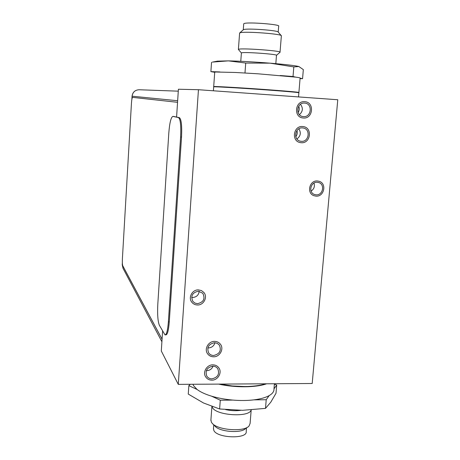 <?xml version="1.0" encoding="UTF-8"?>
<svg xmlns="http://www.w3.org/2000/svg" width="460" height="460" viewBox="0 0 460 460"><rect width="100%" height="100%" fill="white"/><g stroke="black" fill="none" stroke-linecap="round" stroke-linejoin="round"><path stroke-width="0.69" d="M178.279 384.364L198.45 89.712L337.772 99.751L312.196 383.502L178.279 384.364L161.299 350.986L162.598 331.119M176.588 117.047L178.405 89.24L198.45 89.712M198.369 291.203C192.361 292.548 190.526 295.952 192.872 301.421L194.902 303.071L197.489 303.686C203.619 302.231 205.39 298.759 202.791 293.256L198.369 291.203M317.268 182.281C310.661 181.631 308.154 192.475 314.433 194.482L316.164 194.839C322.88 195.471 325.243 184.362 318.763 182.562L317.268 182.281M211.887 378.85C217.816 377.499 219.776 374.118 217.77 368.707C216.591 367.063 214.941 366.212 212.825 366.166C207 367.425 204.993 370.743 206.804 376.119C207.983 377.89 209.679 378.798 211.887 378.85M304.618 103.08L304.566 103.08C296.55 102.241 295.171 116.046 303.197 116.587L303.462 116.61C311.627 117.49 312.852 103.345 304.618 103.08M213.612 355.488C219.708 354.068 221.622 350.595 219.351 345.069L217.264 343.338L214.561 342.711C208.57 344.034 206.609 347.444 208.662 352.935C209.858 354.585 211.508 355.436 213.612 355.488M301.363 141.335C309.166 142.146 310.851 128.823 303.031 127.966L302.502 127.909C294.848 127.075 292.939 140.059 300.529 141.226L301.363 141.335M298.741 106.139C299.604 108.382 299.385 110.532 298.091 112.591M296.964 130.531C297.585 132.785 297.2 134.86 295.791 136.746M197.397 304.98C203.728 305.359 208.029 296.861 203.774 292.359L201.405 290.57L198.461 289.904C192.297 289.512 187.921 297.62 191.803 302.214C193.217 303.979 195.08 304.899 197.397 304.98M199.157 291.266C198.731 295.038 196.558 297.125 192.642 297.516L191.659 297.419M316.049 196.138C324.179 196.903 327.014 183.454 319.154 181.303L317.383 180.975C309.419 180.188 306.372 193.252 313.927 195.695L316.049 196.138M313.984 183.097C314.991 186.484 314.025 189.14 311.086 191.072M212.922 364.855C215.458 364.918 217.442 365.93 218.868 367.897C222.387 372.571 217.879 380.368 211.795 380.15C209.116 380.092 207.063 378.988 205.643 376.838C202.423 372.111 206.977 364.613 212.922 364.855M206.356 370.674L206.724 370.691C209.835 370.449 211.945 368.943 213.055 366.166M214.653 341.389C217.062 341.458 218.983 342.395 220.415 344.218C224.279 348.881 219.782 357.075 213.52 356.805C210.962 356.736 208.966 355.701 207.523 353.7C203.987 348.962 208.541 341.096 214.653 341.389M207.839 347.927L208.386 347.955C211.836 347.656 214.021 345.914 214.941 342.723M302.622 126.523L303.221 126.586C312.679 127.581 310.678 143.692 301.242 142.715L300.202 142.577C291.082 141.128 293.411 125.517 302.622 126.523M296.918 138.972C300.633 136.114 301.271 132.733 298.833 128.834M304.733 101.689C314.669 102.011 313.185 119.054 303.347 118.001L302.985 117.967C293.359 117.277 295.009 100.717 304.635 101.683L304.733 101.689M299.408 114.678C302.916 111.469 303.266 108.014 300.455 104.311M132.831 97.393L177.548 102.31L132.583 97.376M162.07 339.187L122.757 265.771C122.354 264.621 122.239 262.2 122.412 258.503L131.428 103.569C131.692 99.785 132.077 97.721 132.578 97.376M173.627 116.455L179.377 117.633C181.338 119.163 182.056 125.637 181.527 137.051L169.268 321.891C168.584 330.429 167.452 334.759 165.882 334.88L165.301 334.874M180.607 136.999L168.377 321.879C167.693 330.424 166.566 334.753 165.002 334.874L159.384 325.335C157.837 321.425 157.308 314.41 157.797 304.29L168.803 133.072C169.619 122.837 170.97 117.277 172.851 116.397L178.474 117.576C180.429 119.105 181.136 125.58 180.607 136.999L181.527 137.051M240.747 410.326C235.94 411.004 230.908 410.768 225.647 409.624M251.114 409.958C249.596 417.686 215.953 415.57 212.434 407.508L212.037 406.554M210.921 419.865L211.347 422.125L212.129 423.211C217.448 430.203 244.26 432.21 249.055 425.966L250.102 423.43L251.189 409.952M246.98 427.478L245.749 428.369C241.684 433.613 219.414 431.946 214.918 426.069L212.612 423.7M213.492 428.519L213.86 430.485C217.149 438.253 247.56 439.197 246.221 431.526L246.514 427.811M266.604 383.795C255.984 387.642 235.123 387.826 218.609 384.106M192.947 384.267L193.528 385.624L197.098 389.476C200.439 392.012 205.24 394.237 211.514 396.158L220.282 400.223L232.829 400.085C225.107 399.406 218 398.096 211.514 396.158M266.219 399.728L269.169 395.6C265.575 397.607 260.486 399.027 253.903 399.861L266.219 399.728L265.5 408.382L242.575 410.314L219.621 408.98L203.492 402.983L188.261 394.076L188.853 385.652L197.098 389.476M190.273 384.284L188.853 385.652M274.39 384.1L276.702 385.054L273.993 388.849M276.702 385.054L276.006 393.283L270.762 402.212L265.5 408.382M269.169 395.6C272.544 393.651 274.148 391.437 273.982 388.97L274.419 383.743M232.829 400.085C240.379 400.712 247.399 400.637 253.903 399.861M219.621 408.98L220.282 400.223M275.822 63.652L276.483 55.355C278.674 54.337 246.169 51.876 241.966 52.756L241.402 52.929L240.775 61.301M238.493 49.594L239.045 49.168C243.938 48.024 282.676 50.962 280.019 52.267L276.506 55.326M280.031 52.141L281.37 35.794C282.44 33.954 244.984 31.148 240.269 32.723L239.608 33.028L238.395 49.392M243.714 23.914L243.271 29.796L243.84 29.526C247.877 28.14 279.013 30.481 278.219 32.102L281.175 35.564M278.208 32.062L278.68 26.18C280.911 24.449 248.538 21.89 244.294 23.471L243.725 23.776M298.787 92.512L298.891 92.5C300.311 92.293 284.228 90.873 262.447 89.32L213.808 86.641M298.902 92.431L300.104 78.125C300.512 77.912 299.046 77.585 295.705 77.136L258.112 73.813L235.462 72.473L215.774 72.007L214.716 72.191L213.704 86.555M219.822 71.932L210.887 71.628L214.711 72.295M258.112 73.813L235.462 72.473M295.705 77.136L293.02 76.521L280.146 75.52M300.098 78.137L302.565 78.7L300.064 78.602M217.43 61.134L228.384 60.869L245.72 63.049L270.072 63.169L293.813 66.907L298.85 66.539L303.33 69.609L302.565 78.7M212.612 62.071L228.384 60.869C240.114 61.14 254.012 61.904 270.072 63.169C285.637 64.457 295.234 65.584 298.85 66.539L299.098 66.614M245.72 63.049L244.99 72.795M211.542 62.301L210.887 71.628M293.813 66.907L293.02 76.521M213.405 90.787L213.681 86.842L214.084 86.555L268.306 89.752L295.142 91.954L298.868 92.788C298.908 92.483 288.736 91.574 268.37 90.056C242.236 88.124 213.578 86.463 213.681 86.842L213.681 86.888M268.306 89.752C237.826 87.498 206.902 85.824 214.958 86.802M297.637 92.517C301.168 92.408 291.393 91.488 268.312 89.752M219.874 384.094L232.26 385.957L244.864 386.544C253.287 386.452 260.268 385.537 265.799 383.801M219.081 384.1C227.453 385.877 236.014 386.751 244.772 386.716M244.823 386.716C253.494 386.613 260.601 385.641 266.144 383.795M122.377 263.275L122.279 264.931L162.07 339.25M122.239 264.73L123.004 268.272L161.903 341.734M178.279 91.166L139.104 89.752C135.062 89.993 132.727 92.144 132.106 96.203L131.945 99.015M177.652 100.734L132.054 96.198L131.865 99.446M168.377 321.879L169.268 321.891M173.782 116.466L172.914 116.409M178.474 117.576L179.377 117.633M298.868 92.788L298.523 96.922M266.265 383.795C260.682 385.658 253.529 386.636 244.8 386.733C236.003 386.768 227.401 385.888 218.994 384.1M123.004 268.272L122.233 264.77L122.354 262.769M139.104 89.752C135.027 89.993 132.675 92.138 132.054 96.198M173.719 116.455L172.851 116.397M210.87 420.503L211.91 406.508M213.452 429.077L213.762 424.879M241.385 52.975L238.378 49.456M243.374 29.704L239.723 32.924M217.563 61.111L212.319 62.129"/></g></svg>
